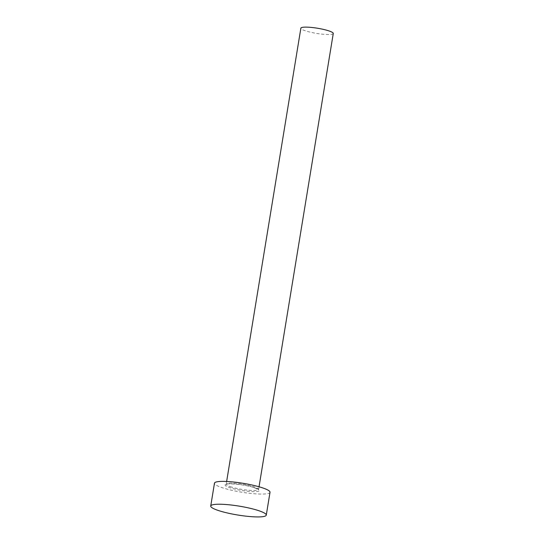 <?xml version="1.0" encoding="UTF-8"?>
<svg xmlns="http://www.w3.org/2000/svg" width="544" height="544" viewBox="0 0 544 544"><rect width="100%" height="100%" fill="white"/><g stroke="black" fill="none" stroke-linecap="round" stroke-linejoin="round"><path stroke-width="0.41" stroke-dasharray="2.72 2.04" d="M333.268 33.483A16.415 2.625 9.3 0 1 323.476 34.292A16.415 2.625 9.3 0 1 306.245 31.083A16.415 2.625 9.3 0 1 300.866 28.179M270.014 492.279A28.138 4.502 9.3 0 1 253.232 493.666A28.138 4.502 9.3 0 1 223.693 488.165A28.138 4.502 9.3 0 1 214.472 483.181M253.688 487.465A17.354 2.774 -170.7 0 0 229.493 483.82A17.354 2.774 -170.7 0 0 230.806 488.002A17.354 2.774 -170.7 0 0 255 491.64A17.354 2.774 -170.7 0 0 253.688 487.465M231.574 487.07A16.415 2.625 9.3 0 1 226.195 484.167A16.415 2.625 9.3 0 1 235.987 483.351A16.415 2.625 9.3 0 1 253.218 486.567A16.415 2.625 9.3 0 1 258.597 489.471A16.415 2.625 9.3 0 1 248.805 490.28A16.415 2.625 9.3 0 1 231.574 487.07M259.039 486.778L258.624 489.709L253.558 487.444C244.072 484.065 224.747 483.167 226.093 484.384L226.637 481.474"/><path stroke-width="0.82" d="M226.637 481.474L300.866 28.179A16.415 2.625 9.3 0 1 310.658 27.363A16.415 2.625 9.3 0 1 327.889 30.58A16.415 2.625 9.3 0 1 333.268 33.483L259.039 486.778M210.732 506.029L214.472 483.181A28.138 4.502 9.3 0 1 231.254 481.794A28.138 4.502 9.3 0 1 260.8 487.295A28.138 4.502 9.3 0 1 270.014 492.279L266.274 515.127A28.138 4.502 9.3 0 1 249.492 516.514A28.138 4.502 9.3 0 1 219.953 511.013A28.138 4.502 9.3 0 1 210.732 506.029A28.138 4.502 9.3 0 1 227.514 504.642A28.138 4.502 9.3 0 1 257.06 510.143A28.138 4.502 9.3 0 1 266.274 515.127"/></g></svg>
